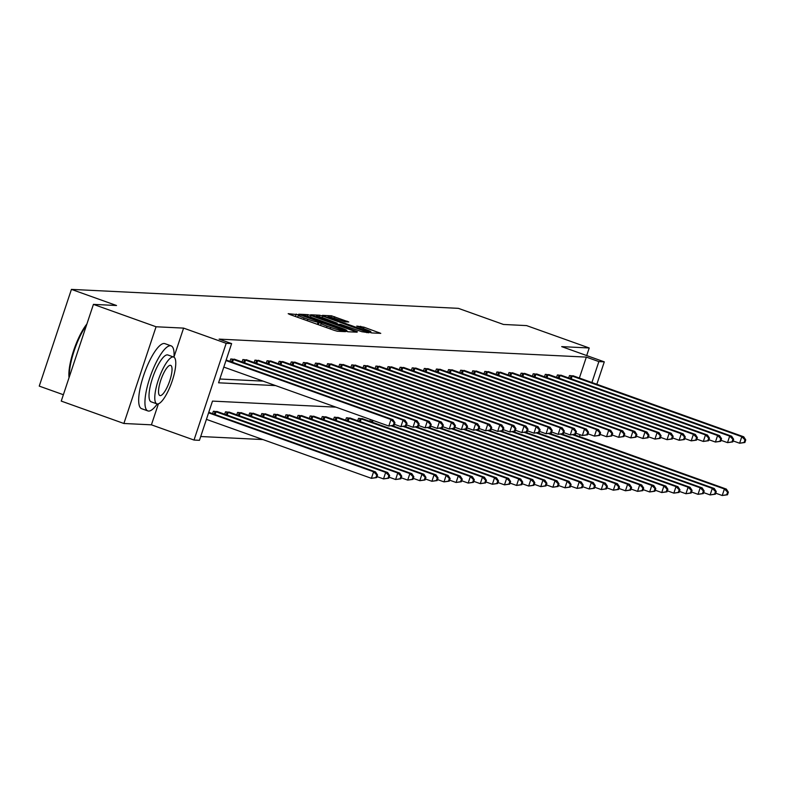 <?xml version="1.0" encoding="UTF-8"?>
<svg xmlns="http://www.w3.org/2000/svg" width="785" height="785" viewBox="0 0 785 785"><rect width="100%" height="100%" fill="white"/><g stroke="black" fill="none" stroke-linecap="round" stroke-linejoin="round"><path stroke-width="1.18" d="M298.526 314.716L288.183 313.676L289.881 314.52L334.155 330.338L337.373 331.25L345.459 331.653L340.975 330.367A8.684 0.677 18.4 0 1 330.662 327.433L326.972 326.118A8.684 0.677 18.4 0 1 321.173 323.498A8.684 0.677 18.4 0 1 321.536 323.42L318.092 322.193A8.684 0.677 18.4 0 1 307.789 319.26L304.099 317.945A8.684 0.677 18.4 0 1 298.3 315.325A8.684 0.677 18.4 0 1 298.663 315.246L299.791 315.285L298.526 314.716M348.795 321.987L331.456 315.796L322.468 315.354L324.166 316.198L371.668 332.928L380.754 333.35L363.946 327.168L356.763 326.089L366.016 329.563A7.251 0.569 18.4 0 1 370.863 331.751A7.251 0.569 18.4 0 1 361.944 329.366L332.801 318.945A7.251 0.569 18.4 0 1 327.953 316.757A7.251 0.569 18.4 0 1 336.873 319.152L344.949 321.801L348.795 321.987M579.369 378.056L586.336 357.106L598.867 361.591L604.293 361.856L596.826 384.297M93.425 304.374L156.068 326.766L123.893 423.488L61.25 401.096L93.425 304.374L116.533 305.512L71.425 289.39L458.361 308.348L503.47 324.46L526.578 325.598L589.221 347.981L561.697 346.627L604.293 361.856M173.985 356.998L183.592 328.11L156.068 326.766M183.592 328.11L226.188 343.33L231.624 343.594L218.573 382.805L275.623 385.602M586.336 357.106L219.093 339.12L231.624 343.594M310.997 315.55L307.779 314.638L298.8 314.196L300.498 315.04L344.772 330.858L347.99 331.77L357.087 332.192L310.997 315.55L310.487 317.111M310.634 314.775L319.613 315.217L322.841 316.129L368.921 332.771L361.748 331.692L340.572 324.352L337.903 324.254L339.719 325.068L357.342 331.702L310.595 314.883M586.699 355.566L589.221 347.981M71.425 289.39L39.25 386.112L63.369 394.727M219.839 379.008L263.093 381.127M229.966 361.385L230.78 358.951L235.304 359.559M242.065 361.973L242.869 359.55L247.403 360.148M254.163 362.562L254.968 360.138L259.501 360.747M266.262 363.161L267.067 360.737L271.59 361.335M278.361 363.749L279.166 361.326L283.689 361.924M290.45 364.348L291.264 361.914L295.788 362.523M302.549 364.937L303.353 362.513L307.887 363.112M314.648 365.525L315.452 363.102L319.986 363.7M326.746 366.124L327.551 363.69L332.075 364.299M338.845 366.713L339.65 364.289L344.173 364.888M350.934 367.301L351.749 364.878L356.272 365.486M363.033 367.9L363.838 365.476L368.371 366.075M375.132 368.489L375.936 366.065L380.47 366.664M387.231 369.087L388.035 366.654L392.559 367.262M399.32 369.676L400.134 367.252L404.658 367.851M411.418 370.265L412.223 367.841L416.757 368.44M423.517 370.863L424.322 368.44L428.855 369.038M435.616 371.452L436.421 369.028L440.954 369.627M447.715 372.051L448.52 369.617L453.043 370.226M459.804 372.639L460.618 370.216L465.142 370.814M471.903 373.228L472.707 370.805L477.241 371.403M484.002 373.827L484.806 371.393L489.34 372.002M496.1 374.416L496.905 371.992L501.438 372.59M508.199 375.004L509.004 372.581L513.527 373.189M520.288 375.603L521.103 373.179L525.626 373.778M532.387 376.192L533.192 373.768L537.725 374.366M544.486 376.79L545.29 374.357L549.824 374.965M556.585 377.379L557.389 374.955L561.913 375.554M568.683 377.968L569.488 375.544L574.012 376.143M200.705 436.519L262.936 439.561M212.578 413.666L213.383 411.232L217.916 411.84M224.677 414.254L225.481 411.831L230.005 412.429M236.776 414.843L237.58 412.419L242.104 413.028M248.865 415.442L249.679 413.018L254.203 413.616M260.963 416.03L261.768 413.607L266.301 414.205M273.062 416.629L273.867 414.195L278.4 414.804M285.161 417.218L285.966 414.794L290.489 415.393M297.26 417.806L298.064 415.383L302.588 415.981M309.349 418.405L310.163 415.971L314.687 416.58M321.448 418.994L322.252 416.57L326.786 417.169M333.546 419.582L334.351 417.159L338.885 417.767M345.645 420.181L346.45 417.757L350.974 418.356M357.734 420.77L358.549 418.346L363.072 418.945M369.833 421.368L370.461 419.494M335.931 407.15L212.49 401.106L199.449 440.316L194.013 440.051L226.188 343.33M123.893 423.488L151.417 424.832L194.013 440.051M580.056 434.704L579.438 436.578M591.9 382.54L598.867 361.591M151.417 424.832L158.403 403.833M348.246 331.78L346.636 331.211M303.079 315.462L346.489 330.632A8.684 0.677 18.4 0 0 346.852 330.563A8.684 0.677 18.4 0 0 341.053 327.944L314.491 318.455A8.684 0.677 18.4 0 0 304.188 315.521L303.079 315.462M336.912 324.087L337.854 324.421M325.157 318.612A7.251 0.569 18.4 0 0 316.237 316.227A7.251 0.569 18.4 0 0 321.085 318.416L331.358 322.085L337.128 323.126L325.157 318.612M371.923 332.948L370.628 332.477M376.682 477.604L377.556 474.984L376.78 474.945L375.907 477.565L376.682 477.604L371.413 478.33L373.591 471.795L375.524 471.893L208.771 412.302M206.416 419.367L371.413 478.33L375.907 477.565M208.584 412.832L373.591 471.795L376.78 474.945M375.524 471.893L377.556 474.984M394.07 425.323L394.943 422.703L394.168 422.664L393.295 425.284L394.07 425.323L388.81 426.049L390.979 419.514L225.982 360.55M394.168 422.664L390.979 419.514L392.922 419.612L226.158 360.021M393.295 425.284L388.81 426.049L223.804 367.086M394.943 422.703L392.922 419.612M69.051 377.654A33.716 9.096 -70.3 0 1 86.88 324.028M86.468 325.275A34.54 9.322 109.7 0 0 69.306 376.859M173.966 357.195A34.54 9.322 109.7 0 0 171.14 345.871A34.54 9.322 109.7 0 0 170.384 345.724A34.54 9.322 109.7 0 0 150.269 376.594A34.54 9.322 109.7 0 0 147.894 410.928A34.54 9.322 109.7 0 0 148.65 411.075A34.54 9.322 109.7 0 0 157.255 403.961M171.14 345.871L164.87 343.634A34.54 9.322 109.7 0 0 164.124 343.487A34.54 9.322 109.7 0 0 144.008 374.357A34.54 9.322 109.7 0 0 141.624 408.691L147.894 410.928M156.912 403.882L151.142 401.822A24.875 6.712 -70.3 0 1 152.859 377.094A24.875 6.712 -70.3 0 1 167.342 354.869A24.875 6.712 -70.3 0 1 167.882 354.977L173.642 357.038A24.875 6.712 109.7 0 0 173.102 356.93A24.875 6.712 109.7 0 0 158.619 379.155A24.875 6.712 109.7 0 0 156.912 403.882A24.875 6.712 109.7 0 0 157.451 403.981A24.875 6.712 109.7 0 0 171.935 381.755A24.875 6.712 109.7 0 0 173.642 357.038M160.238 395.62A16.024 4.327 109.7 0 0 169.57 381.294A16.024 4.327 109.7 0 0 170.669 365.368A16.024 4.327 109.7 0 0 170.325 365.3A16.024 4.327 109.7 0 0 160.994 379.616A16.024 4.327 109.7 0 0 159.885 395.552A16.024 4.327 109.7 0 0 160.238 395.62M388.781 478.193L389.645 475.582L388.869 475.543L388.006 478.153L388.781 478.193L383.512 478.919L385.69 472.384L387.623 472.482L216.778 411.399M377.016 476.603L383.512 478.919L388.006 478.153M214.639 411.301L385.69 472.384L388.869 475.543M387.623 472.482L389.645 475.582M400.88 478.781L401.743 476.171L400.968 476.132L400.105 478.742L400.88 478.781L395.611 479.517L397.779 472.982L399.722 473.07L228.877 411.997M389.115 477.192L395.611 479.517L400.105 478.742M226.737 411.889L397.779 472.982L400.968 476.132M399.722 473.07L401.743 476.171M406.169 425.912L407.042 423.301L406.267 423.262L405.394 425.872L406.169 425.912L400.899 426.638L403.078 420.103L232.036 359.02M406.267 423.262L403.078 420.103L405.021 420.201L234.175 359.118M405.394 425.872L400.899 426.638L394.404 424.322M407.042 423.301L405.021 420.201M418.268 426.5L419.141 423.89L418.366 423.851L417.492 426.461L418.268 426.5L412.998 427.236L415.177 420.701L244.125 359.608M418.366 423.851L415.177 420.701L417.11 420.789L246.274 359.716M417.492 426.461L412.998 427.236L406.502 424.911M419.141 423.89L417.11 420.789M412.969 479.38L413.842 476.76L413.067 476.721L412.194 479.341L412.969 479.38L407.709 480.106L409.878 473.571L411.821 473.669L240.975 412.586M401.204 477.78L407.709 480.106L412.194 479.341M238.836 412.478L409.878 473.571L413.067 476.721M411.821 473.669L413.842 476.76M425.068 479.969L425.941 477.358L425.166 477.319L424.292 479.929L425.068 479.969L419.798 480.695L421.977 474.16L423.92 474.258L253.074 413.185M413.302 478.379L419.798 480.695L424.292 479.929M250.935 413.077L421.977 474.16L425.166 477.319M423.92 474.258L425.941 477.358M437.166 480.557L438.04 477.947L437.265 477.908L436.391 480.528L437.166 480.557L431.897 481.293L434.076 474.758L436.009 474.856L265.173 413.774M425.401 478.968L431.897 481.293L436.391 480.528M263.024 413.666L434.076 474.758L437.265 477.908M436.009 474.856L438.04 477.947M430.366 427.099L431.23 424.479L430.455 424.44L429.591 427.06L430.366 427.099L425.097 427.825L427.275 421.29L256.224 360.197M430.455 424.44L427.275 421.29L429.209 421.388L258.363 360.305M429.591 427.06L425.097 427.825L418.601 425.499M431.23 424.479L429.209 421.388M442.465 427.688L443.329 425.077L442.554 425.038L441.69 427.648L442.465 427.688L437.196 428.414L439.364 421.879L268.323 360.796M442.554 425.038L439.364 421.879L441.307 421.977L270.462 360.904M441.69 427.648L437.196 428.414L430.7 426.098M443.329 425.077L441.307 421.977M454.554 428.276L455.428 425.666L454.652 425.627L453.779 428.247L454.554 428.276L449.295 429.012L451.463 422.477L280.422 361.385M454.652 425.627L451.463 422.477L453.406 422.575L282.561 361.492M453.779 428.247L449.295 429.012L442.789 426.687M455.428 425.666L453.406 422.575M449.265 481.156L450.129 478.536L449.354 478.507L448.49 481.117L449.265 481.156L443.996 481.882L446.174 475.347L448.107 475.445L277.262 414.362M437.5 479.566L443.996 481.882L448.49 481.117M275.123 414.264L446.174 475.347L449.354 478.507M448.107 475.445L450.129 478.536M466.653 428.875L467.526 426.255L466.751 426.226L465.878 428.836L466.653 428.875L461.384 429.601L463.562 423.066L292.511 361.983M466.751 426.226L463.562 423.066L465.505 423.164L294.66 362.081M465.878 428.836L461.384 429.601L454.888 427.285M467.526 426.255L465.505 423.164M461.364 481.745L462.228 479.135L461.452 479.095L460.589 481.705L461.364 481.745L456.095 482.481L458.263 475.945L460.206 476.034L289.361 414.961M449.599 480.155L456.095 482.481L460.589 481.705M287.222 414.853L458.263 475.945L461.452 479.095M460.206 476.034L462.228 479.135M478.752 429.464L479.625 426.854L478.85 426.814L477.977 429.424L478.752 429.464L473.483 430.2L475.661 423.664L304.609 362.572M478.85 426.814L475.661 423.664L477.594 423.753L306.758 362.68M477.977 429.424L473.483 430.2L466.987 427.874M479.625 426.854L477.594 423.753M473.453 482.343L474.326 479.723L473.551 479.684L472.678 482.304L473.453 482.343L468.194 483.069L470.362 476.534L472.305 476.632L301.46 415.55M461.688 480.744L468.194 483.069L472.678 482.304M299.32 415.442L470.362 476.534L473.551 479.684M472.305 476.632L474.326 479.723M490.851 430.062L491.714 427.442L490.939 427.403L490.075 430.023L490.851 430.062L485.581 430.788L487.76 424.253L316.708 363.161M490.939 427.403L487.76 424.253L489.693 424.351L318.847 363.269M490.075 430.023L485.581 430.788L479.085 428.463M491.714 427.442L489.693 424.351M485.552 482.932L486.425 480.322L485.65 480.283L484.777 482.893L485.552 482.932L480.283 483.658L482.461 477.123L484.404 477.221L313.558 416.138M473.787 481.342L480.283 483.658L484.777 482.893M311.409 416.04L482.461 477.123L485.65 480.283M484.404 477.221L486.425 480.322M502.949 430.651L503.813 428.041L503.038 428.002L502.174 430.612L502.949 430.651L497.68 431.377L499.849 424.842L328.807 363.759M503.038 428.002L499.849 424.842L501.792 424.94L330.946 363.857M502.174 430.612L497.68 431.377L491.184 429.061M503.813 428.041L501.792 424.94M497.651 483.521L498.524 480.911L497.749 480.871L496.876 483.481L497.651 483.521L492.381 484.257L494.56 477.722L496.493 477.81L325.657 416.737M485.886 481.931L492.381 484.257L496.876 483.481M323.508 416.629L494.56 477.722L497.749 480.871M496.493 477.81L498.524 480.911M515.038 431.24L515.912 428.63L515.137 428.59L514.263 431.2L515.038 431.24L509.779 431.976L511.948 425.441L340.906 364.348M515.137 428.59L511.948 425.441L513.89 425.529L343.045 364.456M514.263 431.2L509.779 431.976L503.273 429.65M515.912 428.63L513.89 425.529M509.75 484.119L510.613 481.499L509.838 481.46L508.974 484.08L509.75 484.119L504.48 484.845L506.659 478.31L508.592 478.408L337.746 417.326M497.984 482.53L504.48 484.845L508.974 484.08M335.607 417.227L506.659 478.31L509.838 481.46M508.592 478.408L510.613 481.499M527.137 431.838L528.011 429.218L527.235 429.179L526.362 431.799L527.137 431.838L521.868 432.564L524.046 426.029L352.995 364.947M527.235 429.179L524.046 426.029L525.979 426.127L355.144 365.045M526.362 431.799L521.868 432.564L515.372 430.249M528.011 429.218L525.979 426.127M521.848 484.708L522.712 482.098L521.937 482.059L521.063 484.669L521.848 484.708L516.579 485.444L518.748 478.909L520.69 478.997L349.845 417.924M510.083 483.118L516.579 485.444L521.063 484.669M347.706 417.816L518.748 478.909L521.937 482.059M520.69 478.997L522.712 482.098M539.236 432.427L540.109 429.817L539.334 429.778L538.461 432.388L539.236 432.427L533.967 433.163L536.145 426.628L365.094 365.535M539.334 429.778L536.145 426.628L538.078 426.716L367.243 365.643M538.461 432.388L533.967 433.163L527.471 430.837M540.109 429.817L538.078 426.716M533.937 485.307L534.811 482.687L534.035 482.647L533.162 485.267L533.937 485.307L528.678 486.033L530.846 479.498L532.789 479.596L361.944 418.513M522.172 483.707L528.678 486.033L533.162 485.267M359.805 418.405L530.846 479.498L534.035 482.647M532.789 479.596L534.811 482.687M551.335 433.026L552.198 430.406L551.423 430.366L550.56 432.986L551.335 433.026L546.066 433.752L548.244 427.217L377.192 366.124M551.423 430.366L548.244 427.217L550.177 427.315L379.332 366.232M550.56 432.986L546.066 433.752L539.57 431.426M552.198 430.406L550.177 427.315M546.036 485.895L546.909 483.275L546.134 483.246L545.261 485.856L546.036 485.895L540.767 486.621L542.945 480.086L544.878 480.185L392.461 425.715M534.271 484.306L540.767 486.621L545.261 485.856M391.47 425.961L542.945 480.086L546.134 483.246M544.878 480.185L546.909 483.275M563.424 433.614L564.297 430.994L563.522 430.965L562.649 433.575L563.424 433.614L558.164 434.34L560.333 427.805L389.291 366.723M563.522 430.965L560.333 427.805L562.276 427.903L391.43 366.821M562.649 433.575L558.164 434.34L551.669 432.025M564.297 430.994L562.276 427.903M558.135 486.484L559.008 483.874L558.223 483.835L557.36 486.445L558.135 486.484L552.866 487.22L555.044 480.685L556.977 480.773L404.56 426.314M546.37 484.894L552.866 487.22L557.36 486.445M403.568 426.559L555.044 480.685L558.223 483.835M556.977 480.773L559.008 483.874M575.523 434.203L576.396 431.593L575.621 431.554L574.748 434.164L575.523 434.203L570.263 434.939L572.432 428.404L401.39 367.311M575.621 431.554L572.432 428.404L574.375 428.492L403.529 367.419M574.748 434.164L570.263 434.939L563.758 432.613M576.396 431.593L574.375 428.492M570.234 487.083L571.097 484.463L570.322 484.423L569.459 487.043L570.234 487.083L564.964 487.809L567.143 481.274L569.076 481.372L416.649 426.903M558.469 485.483L564.964 487.809L569.459 487.043M415.667 427.148L567.143 481.274L570.322 484.423M569.076 481.372L571.097 484.463M587.622 434.802L588.495 432.182L587.72 432.142L586.846 434.762L587.622 434.802L582.352 435.528L584.531 428.993L413.479 367.9M587.72 432.142L584.531 428.993L586.464 429.091L415.628 368.008M586.846 434.762L582.352 435.528L575.856 433.202M588.495 432.182L586.464 429.091M582.323 487.671L583.196 485.061L582.421 485.022L581.548 487.632L582.323 487.671L577.063 488.398L579.232 481.862L581.175 481.961L428.747 427.491M570.567 486.082L577.063 488.398L581.548 487.632M427.766 427.737L579.232 481.862L582.421 485.022M581.175 481.961L583.196 485.061M599.72 435.39L600.584 432.78L599.809 432.741L598.945 435.351L599.72 435.39L594.451 436.117L596.629 429.581L425.578 368.499M599.809 432.741L596.629 429.581L598.562 429.68L427.727 368.607M598.945 435.351L594.451 436.117L587.955 433.801M600.584 432.78L598.562 429.68M594.422 488.26L595.295 485.65L594.52 485.611L593.646 488.231L594.422 488.26L589.162 488.996L591.331 482.461L593.274 482.549L440.846 428.09M582.656 486.671L589.162 488.996L593.646 488.231M439.855 428.335L591.331 482.461L594.52 485.611M593.274 482.549L595.295 485.65M611.819 435.979L612.683 433.369L611.908 433.33L611.044 435.95L611.819 435.979L606.55 436.715L608.718 430.18L437.677 369.087M611.908 433.33L608.718 430.18L610.661 430.268L439.816 369.195M611.044 435.95L606.55 436.715L600.054 434.39M612.683 433.369L610.661 430.268M606.52 488.859L607.394 486.239L606.619 486.209L605.745 488.82L606.52 488.859L601.251 489.585L603.429 483.05L605.363 483.148L452.945 428.679M594.755 487.269L601.251 489.585L605.745 488.82M451.954 428.924L603.429 483.05L606.619 486.209M605.363 483.148L607.394 486.239M623.908 436.578L624.782 433.958L624.006 433.928L623.133 436.538L623.908 436.578L618.649 437.304L620.817 430.769L449.776 369.686M624.006 433.928L620.817 430.769L622.76 430.867L451.915 369.784M623.133 436.538L618.649 437.304L612.153 434.988M624.782 433.958L622.76 430.867M618.619 489.447L619.483 486.837L618.708 486.798L617.844 489.408L618.619 489.447L613.35 490.183L615.528 483.648L617.461 483.737L465.044 429.277M606.854 487.858L613.35 490.183L617.844 489.408M464.053 429.523L615.528 483.648L618.708 486.798M617.461 483.737L619.483 486.837M636.007 437.166L636.88 434.556L636.105 434.517L635.232 437.127L636.007 437.166L630.747 437.902L632.916 431.367L461.874 370.275M636.105 434.517L632.916 431.367L634.859 431.456L464.013 370.383M635.232 437.127L630.747 437.902L624.242 435.577M636.88 434.556L634.859 431.456M630.718 490.046L631.582 487.426L630.806 487.387L629.943 490.007L630.718 490.046L625.449 490.772L627.617 484.237L629.56 484.335L477.133 429.866M618.953 488.447L625.449 490.772L629.943 490.007M476.152 430.111L627.617 484.237L630.806 487.387M629.56 484.335L631.582 487.426M648.106 437.765L648.979 435.145L648.204 435.106L647.331 437.726L648.106 437.765L642.837 438.491L645.015 431.956L473.963 370.863M648.204 435.106L645.015 431.956L646.948 432.054L476.112 370.971M647.331 437.726L642.837 438.491L636.341 436.166M648.979 435.145L646.948 432.054M642.807 490.635L643.68 488.025L642.905 487.985L642.032 490.596L642.807 490.635L637.548 491.361L639.716 484.826L641.659 484.924L489.232 430.455M631.052 489.045L637.548 491.361L642.032 490.596M488.25 430.7L639.716 484.826L642.905 487.985M641.659 484.924L643.68 488.025M660.205 438.354L661.068 435.744L660.293 435.704L659.429 438.315L660.205 438.354L654.935 439.08L657.114 432.545L486.062 371.462M660.293 435.704L657.114 432.545L659.047 432.643L488.201 371.56M659.429 438.315L654.935 439.08L648.439 436.764M661.068 435.744L659.047 432.643M654.906 491.224L655.779 488.613L655.004 488.574L654.131 491.184L654.906 491.224L649.646 491.959L651.815 485.424L653.758 485.513L501.33 431.053M643.141 489.634L649.646 491.959L654.131 491.184M500.339 431.299L651.815 485.424L655.004 488.574M653.758 485.513L655.779 488.613M672.303 438.943L673.167 436.332L672.392 436.293L671.528 438.903L672.303 438.943L667.034 439.678L669.203 433.143L498.161 372.051M672.392 436.293L669.203 433.143L671.146 433.232L500.3 372.159M671.528 438.903L667.034 439.678L660.538 437.353M673.167 436.332L671.146 433.232M667.005 491.822L667.878 489.202L667.103 489.163L666.23 491.783L667.005 491.822L661.735 492.548L663.914 486.013L665.847 486.111L513.429 431.642M655.239 490.223L661.735 492.548L666.23 491.783M512.438 431.887L663.914 486.013L667.103 489.163M665.847 486.111L667.878 489.202M684.392 439.541L685.266 436.921L684.491 436.882L683.617 439.502L684.392 439.541L679.133 440.267L681.302 433.732L510.26 372.649M684.491 436.882L681.302 433.732L683.244 433.83L512.399 372.747M683.617 439.502L679.133 440.267L672.637 437.942M685.266 436.921L683.244 433.83M679.104 492.411L679.967 489.801L679.192 489.761L678.328 492.372L679.104 492.411L673.834 493.137L676.013 486.602L677.946 486.7L525.528 432.241M667.338 490.821L673.834 493.137L678.328 492.372M524.537 432.476L676.013 486.602L679.192 489.761M677.946 486.7L679.967 489.801M696.491 440.13L697.365 437.52L696.589 437.48L695.716 440.091L696.491 440.13L691.222 440.856L693.4 434.321L522.359 373.238M696.589 437.48L693.4 434.321L695.343 434.419L524.498 373.346M695.716 440.091L691.222 440.856L684.726 438.54M697.365 437.52L695.343 434.419M691.202 493L692.066 490.389L691.291 490.35L690.427 492.97L691.202 493L685.933 493.736L688.102 487.2L690.044 487.299L537.617 432.829M679.437 491.41L685.933 493.736L690.427 492.97M536.636 433.075L688.102 487.2L691.291 490.35M690.044 487.299L692.066 490.389M708.59 440.719L709.463 438.108L708.688 438.069L707.815 440.689L708.59 440.719L703.321 441.455L705.499 434.919L534.448 373.827M708.688 438.069L705.499 434.919L707.432 435.018L536.597 373.935M707.815 440.689L703.321 441.455L696.825 439.129M709.463 438.108L707.432 435.018M703.291 493.598L704.165 490.978L703.389 490.949L702.516 493.559L703.291 493.598L698.032 494.324L700.2 487.789L702.143 487.887L549.716 433.418M691.526 492.009L698.032 494.324L702.516 493.559M548.735 433.663L700.2 487.789L703.389 490.949M702.143 487.887L704.165 490.978M720.689 441.317L721.552 438.697L720.777 438.668L719.914 441.278L720.689 441.317L715.42 442.043L717.598 435.508L546.546 374.425M720.777 438.668L717.598 435.508L719.531 435.606L548.686 374.524M719.914 441.278L715.42 442.043L708.924 439.728M721.552 438.697L719.531 435.606M715.39 494.187L716.263 491.577L715.488 491.538L714.615 494.148L715.39 494.187L710.121 494.923L712.299 488.388L714.242 488.476L561.815 434.017M703.625 492.597L710.121 494.923L714.615 494.148M560.824 434.262L712.299 488.388L715.488 491.538M714.242 488.476L716.263 491.577M732.788 441.906L733.651 439.296L732.876 439.257L732.012 441.867L732.788 441.906L727.518 442.642L729.687 436.107L558.645 375.014M732.876 439.257L729.687 436.107L731.63 436.195L560.784 375.122M732.012 441.867L727.518 442.642L721.022 440.316M733.651 439.296L731.63 436.195M727.489 494.786L728.362 492.166L727.587 492.126L726.714 494.746L727.489 494.786L722.22 495.512L724.398 488.976L726.331 489.075L573.913 434.605M715.724 493.186L722.22 495.512L726.714 494.746M572.922 434.851L724.398 488.976L727.587 492.126M726.331 489.075L728.362 492.166M744.877 442.504L745.75 439.885L744.975 439.845L744.101 442.465L744.877 442.504L739.617 443.231L741.786 436.695L570.744 375.603M744.975 439.845L741.786 436.695L743.729 436.794L572.883 375.711M744.101 442.465L739.617 443.231L733.111 440.905M745.75 439.885L743.729 436.794M295.454 316.512L296.269 314.069M341.671 331.466L342.015 330.416M318.327 324.686L319.142 322.242M303.609 319.416L304.099 317.945M307.298 320.741L307.789 319.26M317.385 324.342L318.092 322.193M326.482 327.59L326.972 326.118M330.171 328.915L330.662 327.433M340.621 331.407L340.975 330.367M355.026 332.114L355.271 331.368M307.269 316.169L307.779 314.638M346.254 331.349L346.489 330.632M319.122 316.708L319.613 315.217M322.331 317.66L322.841 316.129M366.86 332.693L367.115 331.947M334.41 323.498L334.577 322.998M336.726 324.333L337.128 323.126M360.295 327.522L360.717 326.256M363.455 328.65L363.946 327.168M378.694 333.272L378.949 332.526M330.956 317.277L331.456 315.796M334.165 318.229L334.675 316.708M346.842 321.899L347.098 321.143M214.128 414.215L215.051 411.428M215.11 414.568L216.042 411.772M226.227 414.804L227.15 412.027M227.208 415.157L228.141 412.361M233.439 359.491L232.507 362.287M232.448 359.147L231.516 361.934M245.528 360.079L244.606 362.876M244.537 359.746L243.615 362.523M238.316 415.402L239.248 412.616M239.307 415.756L240.239 412.949M250.415 415.991L251.347 413.204M251.406 416.344L252.338 413.548M262.514 416.59L263.436 413.803M263.505 416.933L264.427 414.137M257.627 360.668L256.695 363.475M256.636 360.335L255.714 363.121M269.726 361.267L268.794 364.063M268.735 360.923L267.813 363.71M281.825 361.856L280.893 364.652M280.834 361.522L279.902 364.309M274.613 417.178L275.535 414.392M275.594 417.532L276.526 414.735M293.924 362.454L292.991 365.251M292.933 362.111L292 364.897M286.711 417.767L287.634 414.99M287.693 418.12L288.625 415.324M306.013 363.043L305.09 365.839M305.022 362.709L304.099 365.486M298.8 418.366L299.733 415.579M299.791 418.719L300.724 415.913M318.111 363.632L317.179 366.438M317.12 363.298L316.198 366.085M310.899 418.954L311.831 416.168M311.89 419.308L312.822 416.511M330.21 364.23L329.278 367.027M329.219 363.887L328.297 366.673M322.998 419.543L323.92 416.766M323.989 419.897L324.911 417.1M342.309 364.819L341.377 367.615M341.318 364.485L340.386 367.262M335.097 420.142L336.019 417.355M336.078 420.495L337.01 417.689M354.408 365.408L353.476 368.214M353.417 365.074L352.485 367.861M347.196 420.731L348.118 417.954M348.177 421.084L349.109 418.287M366.497 366.006L365.565 368.803M365.506 365.673L364.583 368.45M359.285 421.329L360.217 418.542M360.276 421.682L361.208 418.876M378.596 366.595L377.663 369.401M377.605 366.261L376.682 369.048M371.384 421.918L372.012 420.044M372.375 422.271L372.993 420.397M390.695 367.194L389.762 369.99M389.703 366.85L388.781 369.637M402.793 367.782L401.861 370.579M401.802 367.449L400.87 370.226M414.892 368.371L413.96 371.177M413.901 368.037L412.969 370.824M426.981 368.97L426.049 371.766M425.99 368.626L425.068 371.413M439.08 369.558L438.148 372.355M438.089 369.225L437.166 372.012M451.179 370.157L450.247 372.953M450.188 369.813L449.265 372.6M463.278 370.746L462.345 373.542M462.286 370.412L461.354 373.189M475.376 371.334L474.444 374.141M474.375 371.001L473.453 373.788M487.465 371.933L486.533 374.73M486.474 371.59L485.552 374.376M499.564 372.522L498.632 375.318M498.573 372.188L497.651 374.965M511.663 373.111L510.731 375.917M510.672 372.777L509.74 375.564M523.762 373.709L522.83 376.506M522.771 373.366L521.839 376.152M535.851 374.298L534.928 377.104M534.86 373.964L533.937 376.751M547.95 374.896L547.017 377.693M546.959 374.553L546.036 377.34M560.048 375.485L559.116 378.282M559.057 375.151L558.135 377.928M572.147 376.074L571.215 378.88M571.156 375.74L570.224 378.527M297.643 317.287L298.3 315.325M320.515 325.461L321.173 323.498M346.568 331.437L346.852 330.563M316.002 316.924L316.237 316.227M336.824 324.362L337.236 323.106M327.718 317.464L327.953 316.757M370.559 332.693L370.863 331.751"/></g></svg>

